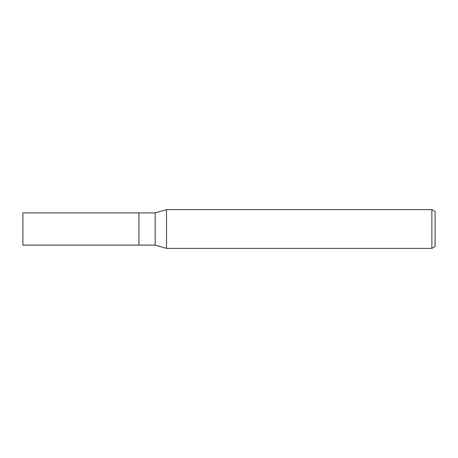<?xml version="1.0" encoding="UTF-8"?>
<svg xmlns="http://www.w3.org/2000/svg" width="458" height="458" viewBox="0 0 458 458"><rect width="100%" height="100%" fill="white"/><g stroke="black" fill="none" stroke-linecap="round" stroke-linejoin="round"><path stroke-width="0.69" d="M155.159 245.104L138.934 245.104L138.934 212.896L155.159 212.896L166.523 209.627L431.877 209.627L435.1 211.487L435.1 246.513L431.877 248.373L166.523 248.373L155.159 245.104L155.159 212.896M431.877 248.373L431.877 209.627M166.523 248.373L166.523 209.627M138.934 245.104L22.9 245.104L22.9 212.896L138.934 212.896"/></g></svg>
